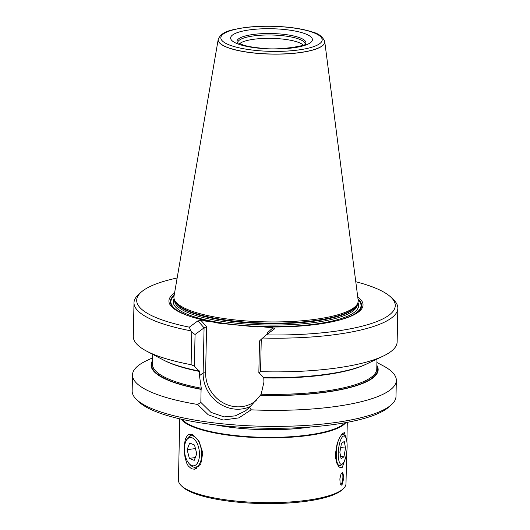 <?xml version="1.0" encoding="UTF-8"?>
<svg xmlns="http://www.w3.org/2000/svg" width="530" height="530" viewBox="0 0 530 530"><rect width="100%" height="100%" fill="white"/><g stroke="black" fill="none" stroke-linecap="round" stroke-linejoin="round"><path stroke-width="0.79" d="M191.655 465.499A14.25 7.36 -97.6 0 0 199.472 454.833A14.25 7.36 -97.6 0 0 192.231 437.886A14.25 7.36 -97.6 0 0 186.037 441.013A14.25 7.36 -97.6 0 0 189.058 463.551A14.25 7.36 -97.6 0 0 191.655 465.499M186.037 441.013L186.726 439.648A15.834 8.175 82.4 0 1 191.184 435.819A15.834 8.175 82.4 0 1 193.609 436.17A15.834 8.175 82.4 0 1 201.612 452.726A15.834 8.175 82.4 0 1 195.391 467.208A15.834 8.175 82.4 0 1 192.966 466.85A15.834 8.175 82.4 0 1 190.084 464.691L189.058 463.551M196.776 453.707L194.523 445.028L189.687 443.02L187.117 449.678L189.369 458.357L194.199 460.371L196.776 453.707M195.285 457.562L189.369 458.357M195.438 448.565L187.117 449.678M342.4 463.955A14.25 4.22 95.7 0 0 342.638 463.757A14.25 4.22 95.7 0 0 346.892 450.573A14.25 4.22 95.7 0 0 345.348 436.8A14.25 4.22 95.7 0 0 342.976 436.342A14.25 4.22 95.7 0 0 338.266 453.408A14.25 4.22 95.7 0 0 342.4 463.955M341.446 434.699A15.834 4.691 -84.3 0 1 341.505 434.66A15.834 4.691 -84.3 0 1 342.764 434.242A15.834 4.691 -84.3 0 1 344.136 435.163L345.348 436.8M342.638 463.757L341.128 465.121A15.834 4.691 -84.3 0 1 340.863 465.34A15.834 4.691 -84.3 0 1 339.604 465.751A15.834 4.691 -84.3 0 1 336.311 456.814A15.834 4.691 -84.3 0 1 338.292 440.496M345.527 448.055L344.268 441.43L341.433 443.524L339.849 452.242L341.108 458.867L343.95 456.774L345.527 448.055L340.697 447.572M340.651 456.443L343.95 456.774M152.72 354.351L152.507 364.256A112.161 27.706 1.2 0 0 201.274 388.218L199.472 375.677L203.129 372.981L205.62 372.716L206.581 326.798L204.07 327.858L203.129 372.981A33.913 31.29 -126.4 0 0 234.664 409.074A33.913 31.29 -126.4 0 0 250.458 406.483M205.62 372.716A31.933 29.461 -126.4 0 0 235.32 406.702A31.933 29.461 -126.4 0 0 256.235 400.428M132.493 374.895L132.155 390.941A131.95 32.588 1.2 0 0 136.336 399.335A131.95 32.588 1.2 0 0 223.097 423.881A131.95 32.588 -178.8 0 0 391.465 404.682A131.95 32.588 -178.8 0 0 395.996 396.466L396.334 380.421A131.95 32.588 -178.8 0 1 251.154 409.829L238.891 417.878L223.176 420.045L208.244 414.804L197.604 404.45A131.95 32.588 -178.8 0 1 132.493 374.895A131.95 32.588 -178.8 0 1 146.346 360.791L152.647 357.796M345.871 422.602A83.786 20.696 -178.8 0 1 343.215 425.093A83.786 20.696 1.2 0 1 237.566 436.263A83.786 20.696 1.2 0 1 181.147 419.15M346.348 439.045L344.334 432.546L341.916 434.11L339.366 438.138L337.106 443.815L335.404 454.011L335.503 457.244L336.702 462.942L338.769 466.566L339.995 467.493L342.327 467.281L345.699 457.297M341.956 485.049L343.864 477.954L342.738 472.091L340.982 474.184L339.869 478.882L340.147 483.459L341.148 485.135L341.956 485.049M343.122 488.879L341.824 490.051A82.468 20.372 1.2 0 1 340.578 491.058A82.468 20.372 -178.8 0 1 259.594 503.5A82.468 20.372 -178.8 0 1 182.366 486.706L181.114 485.487A83.786 20.696 -178.8 0 0 259.581 502.546A83.786 20.696 -178.8 0 0 341.857 489.906A83.786 20.696 1.2 0 0 343.122 488.879A83.786 20.696 1.2 0 0 345.997 483.665L346.653 452.534M191.588 468.825L188.263 465.996L186.924 463.664L185.089 457.88L184.248 450.97L184.387 444.365L185.493 438.754L187.521 435.243L189.727 434.15L192.304 434.567L199.022 441.212L202.811 452.872L200.757 464.042L194.43 469.202L191.588 468.825M191.674 434.335A17.682 9.129 -97.6 0 0 189.554 436.382M193.675 467.096A17.682 9.129 -97.6 0 0 195.616 468.281A17.682 9.129 82.4 0 0 196.444 468.56M345.01 422.755A83.395 20.597 1.2 0 1 237.698 435.786A83.395 20.597 -178.8 0 1 181.995 419.343M174.509 299.894L175.138 301.279A91.498 22.598 -178.8 0 0 237.612 321.425A91.498 22.598 -178.8 0 0 356.803 305.081L357.498 303.73A92.167 22.764 1.2 0 1 237.433 320.186A92.167 22.764 -178.8 0 1 174.509 299.894A92.167 22.764 -178.8 0 1 173.992 296.33L218.221 39.333A53.305 13.164 -178.8 0 1 218.267 39.107A53.305 13.164 -178.8 0 1 218.274 39.074M376.85 365.329A113.559 28.05 -178.8 0 1 260.349 395.32L249.59 407.292L245.516 410.849L235.287 415.878L224.051 416.891L210.947 412.333L200.844 402.396L201.082 389.371A113.559 28.05 -178.8 0 1 152.587 360.632M201.274 388.218L201.082 389.371M391.465 404.682L388.868 407.02A129.313 31.939 1.2 0 1 223.865 425.835A129.313 31.939 -178.8 0 1 138.84 401.78L136.336 399.335M324.678 41.261C322.419 36.543 318.444 33.503 312.773 32.145C306.088 29.865 297.655 28.203 287.465 27.169C272.407 25.732 258.077 25.877 244.476 27.593C231.597 29.945 222.308 30.813 218.281 39.035A53.291 13.164 1.2 0 0 254.917 53.046A53.291 13.164 1.2 0 0 324.678 41.261L324.698 41.34A53.305 13.164 1.2 0 1 324.731 41.565A53.305 13.164 1.2 0 1 254.91 53.126A53.305 13.164 -178.8 0 1 218.221 39.333M237.738 42.904A33.701 8.321 -178.8 0 1 281.88 35.623A33.701 8.321 1.2 0 1 305.081 44.308M237.387 42.665A34.463 8.513 1.2 0 1 237.341 42.585A34.463 8.513 1.2 0 1 282.145 34.165A34.463 8.513 -178.8 0 1 305.492 44.016A34.463 8.513 -178.8 0 1 305.446 44.096M357.498 303.73A92.167 22.764 1.2 0 0 358.161 300.192L324.731 41.565M376.909 362.493L383.084 365.753A131.95 32.588 -178.8 0 1 396.334 380.421M263.774 377.353L263.927 382.15L261.157 394.227L260.349 395.32M249.498 407.146L251.246 409.981M201.036 402.277L197.412 404.575M258.852 372.636L263.576 377.499A113.559 28.05 1.2 0 0 366.608 363.984L383.283 356.047A131.95 32.588 -178.8 0 1 260.581 371.669L258.852 372.636L259.514 340.962L261.257 339.266L260.581 371.669M163.982 360.287A112.161 27.706 1.2 0 0 199.558 371.457L199.472 375.677M199.32 370.881L199.558 371.457L199.121 371.026A113.559 28.05 1.2 0 1 162.876 359.718L146.545 351.092A131.95 32.588 -178.8 0 1 133.295 336.418L134.004 302.736A131.95 32.588 -178.8 0 1 138.535 294.521L141.132 292.182A129.313 31.939 -178.8 0 1 177.152 277.985M355.776 281.721A129.313 31.939 -178.8 0 1 391.16 297.423L393.664 299.867A131.95 32.588 -178.8 0 1 397.844 308.261L397.142 341.949A131.95 32.588 -178.8 0 1 383.283 356.047M146.545 351.092A131.95 32.588 -178.8 0 0 191.111 364.693L194.397 366.164L199.121 371.026M206.581 326.798L201.208 320.65L197.935 320.835L204.07 327.858L195.06 334.49L194.397 366.164M195.06 334.49L191.787 332.29L190.681 330.793L189.343 327.162A129.313 31.939 -178.8 0 1 141.132 292.182M191.111 364.693L191.787 332.29M391.16 297.423A129.313 31.939 -178.8 0 1 266.338 334.894L274.931 328.567L272.884 327.845L262.999 326.858L255.149 326.831L218.916 323.194L211.092 321.644L201.208 320.65M267.968 333.695L267.279 332.893L267.246 334.225M174.549 293.097A97.076 23.976 1.2 0 0 184.433 314.343A97.076 23.976 1.2 0 0 211.092 321.644M262.999 326.858A97.076 23.976 1.2 0 0 346.978 317.748A97.076 23.976 1.2 0 0 357.737 296.933M272.884 327.845L267.279 332.893M197.935 320.835L189.343 327.162M266.338 334.894L261.257 339.266M190.681 330.793A131.95 32.588 -178.8 0 1 134.004 302.736M397.844 308.261A131.95 32.588 -178.8 0 1 262.661 338.021M342.089 472.376A6.599 1.954 -84.3 0 1 342.777 478.789A6.599 1.954 -84.3 0 1 340.803 484.844M338.909 465.684A17.682 5.24 -84.3 0 1 338.471 466.221M181.114 485.487A83.786 20.696 -178.8 0 1 178.458 480.153L179.743 418.826M311.017 426.948A83.395 20.597 -178.8 0 1 237.857 428.114A83.395 20.597 -178.8 0 1 215.783 424.954M174.118 298.834A92.697 22.896 1.2 0 0 237.175 324.91A92.697 22.896 1.2 0 0 357.929 302.683M357.352 304.008L357.346 304.346A91.379 22.571 -178.8 0 1 237.612 323.327A91.379 22.571 -178.8 0 1 174.635 300.517L174.642 300.185M357.154 304.399A91.379 22.571 -178.8 0 1 237.639 321.935A91.379 22.571 -178.8 0 1 174.82 300.576M239.487 43.778A32.986 8.149 -178.8 0 1 281.596 38.962A32.986 8.149 -178.8 0 1 303.299 45.11M284.212 29.481A40.903 10.103 1.2 0 0 232.637 34.934A40.903 10.103 1.2 0 0 258.806 48.19A40.903 10.103 1.2 0 0 310.381 42.738A40.903 10.103 1.2 0 0 284.212 29.481M287.26 27.235A50.708 12.528 1.2 0 0 223.322 33.999A50.708 12.528 1.2 0 0 255.765 50.436A50.708 12.528 1.2 0 0 319.696 43.672A50.708 12.528 1.2 0 0 287.26 27.235M201.281 389.225A112.95 27.898 -178.8 0 1 152.56 361.725M376.83 366.422A112.95 27.898 -178.8 0 1 260.548 395.175M261.157 394.227A112.161 27.706 1.2 0 0 376.777 368.953L376.982 359.048M264.013 377.93A112.161 27.706 1.2 0 0 365.481 364.507M174.072 295.879A95.089 23.486 1.2 0 0 191.913 316.986M215.372 322.604A95.089 23.486 1.2 0 0 218.916 323.194M255.149 326.831A95.089 23.486 1.2 0 0 258.004 326.964M339.385 320.074A95.089 23.486 1.2 0 0 358.101 299.735M185.03 314.581A95.645 23.625 -178.8 0 1 174.198 295.137M358.002 298.986A95.645 23.625 -178.8 0 1 346.362 317.96M198.823 466.744L195.391 467.208M193.914 435.455L191.184 435.819M341.883 434.156L342.764 434.242M338.007 465.592L339.604 465.751M347.283 422.337L346.878 441.762M305.565 44.01C308.97 44.712 280.801 51.244 259.435 47.985C253.194 47.342 247.954 46.421 243.707 45.222L237.268 42.579"/></g></svg>
